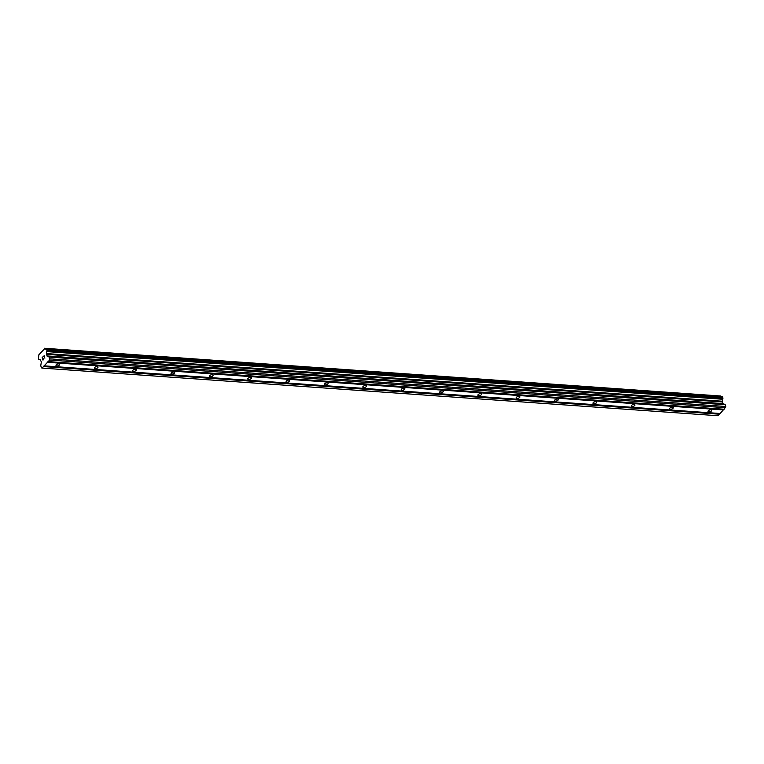<?xml version="1.0" encoding="UTF-8"?>
<svg xmlns="http://www.w3.org/2000/svg" width="764" height="764" viewBox="0 0 764 764"><rect width="100%" height="100%" fill="white"/><g stroke="black" fill="none" stroke-linecap="round" stroke-linejoin="round"><path stroke-width="1.15" d="M708.868 411.92A1.91 0.907 -18.3 0 1 708.027 411.481A1.91 0.907 -18.3 0 1 708.83 410.344A1.91 0.907 -18.3 0 1 710.826 409.838A1.91 0.907 -18.3 0 1 711.666 410.278A1.91 0.907 -18.3 0 1 710.854 411.414A1.91 0.907 -18.3 0 1 708.868 411.92M670.515 409.217A1.91 0.907 -18.3 0 1 669.675 408.778A1.91 0.907 -18.3 0 1 670.477 407.642A1.91 0.907 -18.3 0 1 672.473 407.136A1.91 0.907 -18.3 0 1 673.313 407.575A1.91 0.907 -18.3 0 1 672.501 408.711A1.91 0.907 -18.3 0 1 670.515 409.217M632.162 406.515A1.91 0.907 -18.3 0 1 631.322 406.076A1.91 0.907 -18.3 0 1 632.124 404.939A1.91 0.907 -18.3 0 1 634.12 404.433A1.91 0.907 -18.3 0 1 634.951 404.872A1.91 0.907 -18.3 0 1 634.149 406.009A1.91 0.907 -18.3 0 1 632.162 406.515M593.809 403.812A1.91 0.907 -18.3 0 1 592.969 403.373A1.91 0.907 -18.3 0 1 593.771 402.236A1.91 0.907 -18.3 0 1 595.758 401.73A1.91 0.907 -18.3 0 1 596.598 402.17A1.91 0.907 -18.3 0 1 595.796 403.306A1.91 0.907 -18.3 0 1 593.809 403.812M555.447 401.11A1.91 0.907 -18.3 0 1 554.607 400.67A1.91 0.907 -18.3 0 1 555.418 399.534A1.91 0.907 -18.3 0 1 557.405 399.028A1.91 0.907 -18.3 0 1 558.245 399.467A1.91 0.907 -18.3 0 1 557.443 400.603A1.91 0.907 -18.3 0 1 555.447 401.11M517.094 398.407A1.91 0.907 -18.3 0 1 516.254 397.968A1.91 0.907 -18.3 0 1 517.066 396.831A1.91 0.907 -18.3 0 1 519.052 396.325A1.91 0.907 -18.3 0 1 519.892 396.764A1.91 0.907 -18.3 0 1 519.09 397.891A1.91 0.907 -18.3 0 1 517.094 398.407M478.741 395.704A1.91 0.907 -18.3 0 1 477.901 395.265A1.91 0.907 -18.3 0 1 478.713 394.128A1.91 0.907 -18.3 0 1 480.699 393.613A1.91 0.907 -18.3 0 1 481.54 394.062A1.91 0.907 -18.3 0 1 480.737 395.189A1.91 0.907 -18.3 0 1 478.741 395.704M440.389 393.002A1.91 0.907 -18.3 0 1 439.548 392.553A1.91 0.907 -18.3 0 1 440.351 391.426A1.91 0.907 -18.3 0 1 442.346 390.91A1.91 0.907 -18.3 0 1 443.187 391.359A1.91 0.907 -18.3 0 1 442.375 392.486A1.91 0.907 -18.3 0 1 440.389 393.002M402.036 390.299A1.91 0.907 -18.3 0 1 401.195 389.85A1.91 0.907 -18.3 0 1 401.998 388.723A1.91 0.907 -18.3 0 1 403.994 388.207A1.91 0.907 -18.3 0 1 404.834 388.647A1.91 0.907 -18.3 0 1 404.022 389.783A1.91 0.907 -18.3 0 1 402.036 390.299M363.683 387.596A1.91 0.907 -18.3 0 1 362.843 387.147A1.91 0.907 -18.3 0 1 363.645 386.021A1.91 0.907 -18.3 0 1 365.641 385.505A1.91 0.907 -18.3 0 1 366.472 385.944A1.91 0.907 -18.3 0 1 365.669 387.081A1.91 0.907 -18.3 0 1 363.683 387.596M325.33 384.884A1.91 0.907 -18.3 0 1 324.49 384.445A1.91 0.907 -18.3 0 1 325.292 383.318A1.91 0.907 -18.3 0 1 327.278 382.802A1.91 0.907 -18.3 0 1 328.119 383.241A1.91 0.907 -18.3 0 1 327.317 384.378A1.91 0.907 -18.3 0 1 325.33 384.884M286.968 382.181A1.91 0.907 -18.3 0 1 286.137 381.742A1.91 0.907 -18.3 0 1 286.939 380.606A1.91 0.907 -18.3 0 1 288.926 380.1A1.91 0.907 -18.3 0 1 289.766 380.539A1.91 0.907 -18.3 0 1 288.964 381.675A1.91 0.907 -18.3 0 1 286.968 382.181M248.615 379.479A1.91 0.907 -18.3 0 1 247.775 379.039A1.91 0.907 -18.3 0 1 248.587 377.903A1.91 0.907 -18.3 0 1 250.573 377.397A1.91 0.907 -18.3 0 1 251.413 377.836A1.91 0.907 -18.3 0 1 250.611 378.973A1.91 0.907 -18.3 0 1 248.615 379.479M210.262 376.776A1.91 0.907 -18.3 0 1 209.422 376.337A1.91 0.907 -18.3 0 1 210.234 375.2A1.91 0.907 -18.3 0 1 212.22 374.694A1.91 0.907 -18.3 0 1 213.06 375.134A1.91 0.907 -18.3 0 1 212.258 376.27A1.91 0.907 -18.3 0 1 210.262 376.776M171.91 374.073A1.91 0.907 -18.3 0 1 171.069 373.634A1.91 0.907 -18.3 0 1 171.871 372.498A1.91 0.907 -18.3 0 1 173.867 371.992A1.91 0.907 -18.3 0 1 174.708 372.431A1.91 0.907 -18.3 0 1 173.896 373.567A1.91 0.907 -18.3 0 1 171.91 374.073M133.557 371.371A1.91 0.907 -18.3 0 1 132.716 370.932A1.91 0.907 -18.3 0 1 133.519 369.795A1.91 0.907 -18.3 0 1 135.514 369.289A1.91 0.907 -18.3 0 1 136.355 369.728A1.91 0.907 -18.3 0 1 135.543 370.865A1.91 0.907 -18.3 0 1 133.557 371.371M95.204 368.668A1.91 0.907 -18.3 0 1 94.364 368.229A1.91 0.907 -18.3 0 1 95.166 367.092A1.91 0.907 -18.3 0 1 97.162 366.586A1.91 0.907 -18.3 0 1 97.993 367.026A1.91 0.907 -18.3 0 1 97.19 368.152A1.91 0.907 -18.3 0 1 95.204 368.668M56.851 365.966A1.91 0.907 -18.3 0 1 56.011 365.526A1.91 0.907 -18.3 0 1 56.813 364.39A1.91 0.907 -18.3 0 1 58.799 363.874A1.91 0.907 -18.3 0 1 59.64 364.323A1.91 0.907 -18.3 0 1 58.838 365.45A1.91 0.907 -18.3 0 1 56.851 365.966M44.169 365.861L42.077 368.086L41.38 367.828L40.769 365.698L41.332 361.897L40.416 359.978A1.652 0.955 -86 0 0 39.757 359.405A1.652 0.955 -86 0 0 39.298 359.567L38.544 359.252L38.429 356.912A1.652 0.955 -86 0 0 38.754 354.954L44.77 348.546A1.652 0.955 -86 0 0 45.429 349.119A1.652 0.955 -86 0 0 45.888 348.957L46.976 350.265L46.766 351.612A1.652 0.955 -86 0 0 46.432 353.57L47.091 356.139L49.221 357.065L49.603 360.064L44.169 365.861L720.165 413.505L723.871 409.217M42.077 368.086L718.074 415.74L719.869 413.486M720.949 396.506A1.652 0.955 -86 0 1 720.758 396.191L44.417 348.26M48.17 361.592L724.167 409.237L725.8 406.496L725.046 404.509L722.925 403.583L722.419 401.224A1.652 0.955 -86 0 1 722.754 399.257L722.964 397.92L721.942 396.573M43.051 356.692L42.163 357.638L43.051 356.692L42.316 357.695L42.65 358.708L43.08 358.249L42.65 358.708M43.08 358.249L43.032 359.873L43.825 359.032L43.042 359.873M43.825 359.032L42.985 360.15L42.154 357.638L42.994 360.15M43.968 356.597L44.875 358.154L44.15 355.967M44.016 356.139L44.121 355.556L44.026 356.139M44.121 355.556L44.866 358.154M723.498 409.943L47.511 362.298M719.564 413.801L43.577 366.157M719.497 414.212L43.51 366.567M720.758 396.191L44.77 348.546M722.419 401.224L46.432 353.57M722.4 401.472L46.413 353.827M725.8 406.496L49.813 358.841M725.59 407.718L49.603 360.064M723.575 409.542L47.578 361.888M40.186 359.624L39.298 359.567M40.225 359.663L39.241 359.596M720.624 396L44.637 348.346M722.009 396.583L46.012 348.928M722.515 396.774L46.518 349.119M722.639 396.927L46.642 349.272M722.964 397.92L46.976 350.265M722.983 398.187L46.986 350.533M722.83 399.066L46.843 351.421M722.754 399.257L46.766 351.612M722.372 401.635L46.384 353.98M722.4 401.988L46.403 354.334M722.925 403.583L46.929 355.928M723.088 403.784L47.091 356.139M725.046 404.509L49.058 356.864M725.208 404.719L49.221 357.065M40.234 359.672L39.203 359.596M721.97 396.573L45.983 348.928"/></g></svg>
